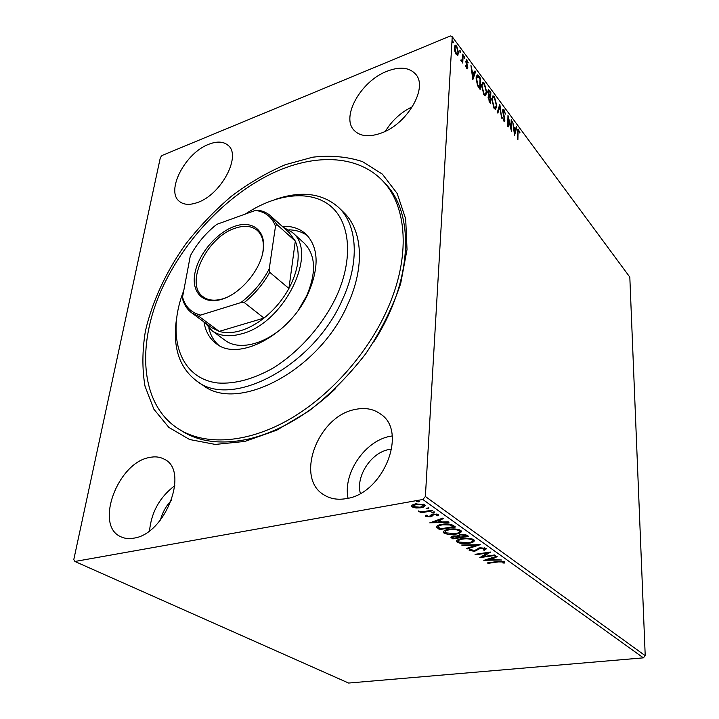 <?xml version="1.0" encoding="UTF-8"?>
<svg xmlns="http://www.w3.org/2000/svg" width="719" height="719" viewBox="0 0 719 719"><rect width="100%" height="100%" fill="white"/><g stroke="black" fill="none" stroke-linecap="round" stroke-linejoin="round"><path stroke-width="1.08" d="M285.299 164.714L312.648 157.2C330.542 155.142 347.16 156.607 362.484 161.604L382.373 174.142L397.167 193.465L405.696 218.971L407.026 249.547L400.681 283.583C392.673 307.381 381.052 330.722 365.836 353.604C348.877 375.498 329.904 394.632 308.936 411.016L276.77 430.169L244.918 441.412L215.323 444.432L189.573 439.507L168.839 427.392L153.866 409.192L145.004 386.175C142.074 368.91 142.209 350.53 145.418 331.019C152.239 301.45 166.179 271.557 185.601 244.154C199.442 226.449 214.747 210.442 231.536 196.152C248.927 183.084 266.848 172.605 285.299 164.714M179.408 429.477C137.796 404.051 136.134 338.11 166.323 279.835C189.214 234.951 228.507 194.849 270.802 174.034C312.981 153.533 357.046 154.055 382.634 180.811C407.188 206.074 410.989 256.818 387.253 309.521C367.103 354.8 328.277 397.733 287.106 420.651C245.853 443.47 205.328 445.483 179.408 429.477L182.428 431.337C200.026 442.167 222.054 444.737 248.522 439.048C278.325 431.966 307.337 415.169 335.566 388.664M373.736 341.956C413.003 280.94 414.926 213.237 385.06 183.39L382.634 180.811M133.761 538.154C165.595 534.118 189.474 470.594 164.48 459.333C160.031 456.835 154.9 456.241 149.085 457.572C117.664 462.991 94.324 525.553 120.756 536.725C124.567 538.558 128.899 539.034 133.761 538.154M381.043 133.141C407.161 124.252 428.407 87.691 415.672 74.219C409.336 67.325 399.755 66.346 386.921 71.28C360.821 81.139 340.608 117.161 354.197 130.436C360.138 136.421 369.081 137.32 381.043 133.141M197.59 202.479C221.173 194.642 241.692 155.771 228.166 145.409C223.501 141.4 216.994 141.041 208.645 144.33C185.178 152.976 165.37 191.119 179.471 201.446C183.821 204.915 189.861 205.257 197.59 202.479M346.315 498.609C383.272 493.692 407.826 431.957 381.025 414.36C373.7 408.877 364.955 407.269 354.782 409.542C317.942 416.283 294.619 477.811 323.883 494.834C330.237 498.851 337.714 500.109 346.315 498.609M392.17 435.939L389.806 436.37C364.785 441.053 342.774 473.462 348.041 498.249M391.72 449.114L388.79 449.555C371.04 452.691 355.59 476.391 360.363 493.414M457.904 55.273L456.277 54.563L454.803 51.139L454.408 47.481L455.522 45.207L456.745 46.115L458.614 53.125L457.5 55.435M463.162 54.923L462.748 63.056L462.245 61.097L461.742 61.501L460.771 60.27L461.086 59.758L461.688 60.477L462.227 59.56L462.605 54.168L463.162 54.923L462.551 55.174M466.631 68.404L465.606 65.806L465.975 65.546L466.946 67.577L467.242 66.984L465.975 62.391L466.451 59.632L468.231 62.778L467.88 63.092L466.757 60.926L466.415 61.6L467.799 67.694L467.26 68.871L466.631 68.404M479.007 76.304L480.634 78.488L480.184 89.533L477.461 85.471L476.086 78.047L477.335 74.875L479.007 76.304L478.45 76.843M490.852 92.275L490.475 103.248L488.021 97.119L488.749 95.636L487.77 91.385L488.507 89.695L490.852 92.275L490.169 92.535M499.858 104.426L501.664 118.168L499.741 106.987L497.872 113.117L497.314 112.371L499.723 104.48M511.191 119.722L511.685 120.388L511.443 131.209L508.414 118.797L508.216 126.903L507.713 126.238L507.982 115.382L511.011 127.766L511.191 119.722M518.031 132.629L517.896 139.81L517.41 139.162L517.554 131.874L518.138 129.168L519.927 132.485L519.666 132.979L518.426 130.534L517.536 132.808M425.378 496.496L452.233 36.741L629.817 277.13L645.222 655.692L643.379 657.849L348.607 683.05L74.911 561.476L422.844 499.489L425.378 496.496L645.222 655.692M514.561 135.37L512.665 121.709L513.779 126.76L515.568 129.159L516.278 126.589L516.808 127.299L514.561 135.37M504.028 109.773L505.43 114.105L504.037 110.933L503.498 110.546L503.075 111.535L504.711 118.168L504.343 121.619L502.473 117.61L503.731 120.046L504.423 119.543L502.572 110.843L503.291 109.225L504.028 109.773L503.3 110.034L503.633 110.573M496.883 106.044L495.508 109.387L494.151 108.443L491.706 99.15L493.099 95.879L494.483 96.885L496.883 106.044L496.299 106.259M486.808 92.526L485.397 95.852L483.968 94.872L481.478 85.435L482.916 82.191L484.363 83.233L486.808 92.526L486.197 92.76M472.823 79.719L470.945 65.429L472.113 70.759L474.118 73.455L475.007 70.893L475.592 71.693L472.823 79.719M464.896 58.095L464.384 58.392L464.204 56.352L464.896 58.095L464.339 58.32M460.582 52.28L460.061 52.577L459.881 50.519L460.582 52.28L460.025 52.514M453.446 42.655L452.907 42.933L452.727 40.875L453.446 42.655L452.871 42.888M74.911 561.476L73.778 559.607L160.373 157.506L162.063 155.484L450.418 35.95L452.233 36.741M416.058 507.991L412.032 506.904L411.403 506.131L411.951 505.124L415.492 503.848L424.48 504.72L425.109 505.484C424.929 506.58 423.572 507.344 421.037 507.767L416.058 507.991L416.094 507.38M432.721 510.778L420.768 512.827L420.022 512.305L421.774 512.009L418.332 511.191L423.725 511.569L431.984 510.256L432.721 510.778M425.675 516.44L425.945 515.164L427.392 515.298L427.086 516.17L429.387 516.395L431.535 514.427L433.135 513.941L438.527 514.966L438.006 515.793L436.487 515.685L436.748 514.759L433.934 514.453L431.777 516.422L430.178 516.898L425.675 516.44L425.684 515.406M453.401 525.517L455.504 527.018L439.462 529.597L436.46 527.018C436.766 525.688 438.617 524.78 442.014 524.313C446.58 523.486 450.373 523.881 453.401 525.517M468.698 536.419L452.835 538.882L450.876 537.255L453.455 535.979L457.661 536.032L460.34 534.415L466.955 535.179L468.698 536.419M480.256 544.66L467.278 548.912L466.568 548.417L476.391 545.191L462.398 545.523L461.679 545.029L480.256 544.66M494.708 554.951L495.328 555.401L479.816 557.62L487.275 553.073L475.681 554.753L475.043 554.313L490.619 552.039L483.132 556.614L494.708 554.951M498.267 561.907L488.048 563.345L487.428 562.914L497.809 561.458L504.684 561.728L504.387 563.04L502.896 562.986L503.102 561.952L498.267 561.907L498.276 561.395M643.379 657.849L422.844 499.489M483.797 560.389L496.577 556.29L497.251 556.767L493.09 558.07L495.355 559.67L501.817 560.02L483.806 560.281M485.981 548.39L486.332 548.831L484.417 550.224L483.096 549.972L484.417 548.66L480.58 548.229L474.621 551.302L469.192 550.421L470.496 549.262L471.961 549.478L471.098 550.556L473.911 550.862L479.959 547.77L485.981 548.39M468.824 543.285C464.393 543.995 460.519 543.654 457.203 542.261L456.484 541.371C456.754 540.023 458.614 539.106 462.074 538.603C466.577 537.884 470.469 538.234 473.767 539.681L474.432 540.508C474.145 541.865 472.284 542.8 468.824 543.285L468.842 542.71M455.819 534.136C451.343 534.882 447.407 534.532 444 533.094L443.237 532.159C443.497 530.766 445.358 529.813 448.836 529.292C453.383 528.537 457.347 528.896 460.735 530.388L461.436 531.26C461.167 532.671 459.297 533.633 455.819 534.136L455.846 533.534M429.845 522.92L442.904 518.039L443.686 518.597L439.426 520.143L442.041 521.985L448.189 521.805L448.962 522.354L429.854 522.785M433.89 512.638L431.777 512.27L434.644 511.964L433.89 512.638L433.934 511.739M428.227 508.603L426.088 508.234L428.982 507.929L428.227 508.603L428.272 507.704M418.809 501.907L416.652 501.52L419.563 501.215L418.809 501.907L418.871 500.981M171.544 500.226C166.116 505.87 162.422 512.476 160.463 520.026M412.463 106.691C401.067 112.182 392.062 120.37 385.447 131.235M174.816 485.64C159.834 497.027 151.403 512.063 149.543 530.757M488.066 562.824L488.048 563.345M504.765 561.791L504.387 563.04M504.405 562.105L503.21 562.06M503.291 561.386L503.282 562.267M503.3 561.332L503.273 562.168M503.12 561.188L503.102 561.952M493.108 557.369L493.09 558.07M494.735 559.229L493.513 559.256M487.473 559.382L486.646 559.391M491.787 557.782L491.769 558.483L487.455 559.831L493.504 559.706L493.531 558.762L492.03 557.71M487.473 559.139L487.455 559.831M493.504 559.706L491.769 558.483M483.15 556.209L481.541 556.443M487.284 552.525L487.275 553.073M475.699 554.214L475.681 554.753M488.92 552.291L483.168 555.67L483.132 556.614M486.071 548.453L484.444 549.271L484.417 550.224M484.426 548.354L484.597 547.86M484.444 547.824L484.417 548.66M480.598 547.689L480.58 548.229M479.276 547.896L479.249 548.606M478.611 548.067L476.697 549.765L476.661 550.718M476.697 549.765L475.708 550.143M474.648 550.709L474.621 551.302M470.909 550.332L469.534 549.837L469.498 550.79M470.936 549.325L470.909 550.215M477.389 544.651L476.391 544.975M467.305 548.175L467.278 548.912M476.409 544.669L476.391 545.191M462.425 545.011L462.398 545.523M462.766 538.513L462.748 539.079C459.899 539.484 458.407 540.248 458.273 541.362L458.785 541.991L457.239 541.29L457.203 542.261M457.239 541.29L456.646 540.706M474.297 540.203L472.077 541.569M458.785 541.991L468.15 542.818C470.945 542.432 472.455 541.686 472.671 540.58L472.122 538.926M458.911 539.34L458.291 541.003M472.185 538.971L472.158 539.942C469.507 538.774 466.37 538.486 462.748 539.079M472.671 540.58L472.158 539.942M467.584 535.628L466.406 535.808M460.016 536.805L458.857 536.985M453.321 537.848L452.835 538.882M452.88 537.911L451.19 536.698M459.297 534.621L459.18 535.745M461.041 534.316L459.18 535.925L460.466 537.12L466.388 536.194L466.424 535.224L465.445 534.532M452.691 536.122L452.655 537.057M454.192 535.88L452.646 537.201L453.77 538.163L458.839 537.372L458.884 536.401L457.644 535.664M458.533 536.158L458.497 537.129L454.165 536.455M465.66 534.675L465.615 535.655L461.014 534.891M466.388 536.194L465.615 535.655M449.564 529.193L449.537 529.786C446.679 530.209 445.187 530.999 445.052 532.141L445.591 532.815L444.045 532.114L444 533.094M444.045 532.114L443.398 531.467M461.319 530.973L458.974 532.428M445.591 532.815L455.127 533.66C457.94 533.246 459.45 532.473 459.657 531.341L459.046 529.615M445.78 530.011L445.07 531.763M459.153 529.678L459.108 530.667C456.385 529.463 453.195 529.166 449.537 529.786M459.657 531.341L459.108 530.667M454.381 526.218L453.168 526.416M439.965 528.546L439.462 529.597M439.516 528.618L436.631 526.317M438.914 525.032L438.347 526.614M442.751 524.205L442.724 524.816C440.028 525.185 438.563 525.895 438.329 526.946L440.396 528.842L453.15 526.784L453.195 525.796L451.083 524.403M450.148 524.196L450.112 524.987L442.724 524.816M453.15 526.784L450.112 524.987M439.471 519.289L439.426 520.143M441.466 521.581L440.1 521.626M433.683 521.814L432.425 521.85M438.114 519.783L438.069 520.637L433.665 522.237L440.073 522.048L440.127 521.05L438.257 519.729M433.71 521.383L433.665 522.237M440.073 522.048L438.069 520.637M438.311 514.597L438.006 515.793M438.06 514.786L436.972 514.705M436.793 513.95L436.748 514.759M433.961 513.833L433.934 514.453M433.009 513.968L432.964 514.768M432.775 514.013L432.514 515.523M432.568 514.525L431.777 516.422M431.831 515.424L430.564 515.838M430.223 516.125L430.178 516.898M426.915 515.891L425.738 515.442M420.804 512.171L420.768 512.827M418.539 510.966L418.512 511.434M413.281 506.464L412.095 505.888L412.032 506.904M412.095 505.888L411.619 505.439M424.956 505.169L423.015 506.284M421.082 507.066L421.037 507.767M423.464 504.783L423.248 504.118M413.677 504.28L413.11 505.87M416.256 504.379L413.092 506.131L413.506 506.652L420.291 507.228L423.419 505.52L422.997 504.981L416.256 504.379L416.301 503.722M423.051 504.055L422.997 504.981M416.822 501.251L416.795 501.7M517.743 129.573L518.767 129.663M518.048 129.914L518.417 130.534M518.426 130.534L517.581 130.831M513.447 127.551L513.914 128.171M514.894 129.393L515.568 129.159M516.035 127.479L516.808 127.299M516.089 127.551L514.31 133.941M513.968 128.144L514.579 132.7L515.334 129.986L513.555 128.297M511.173 120.567L511.685 120.388M510.796 127.838L510.778 128.71M507.893 118.986L508.414 118.797M507.911 118.105L508.108 118.914M503.336 110.609L502.572 110.915M502.599 111.706L503.075 111.535M504.199 120.298L504.927 120.172M504.199 120.441L504.019 121.502M503.192 120.244L503.731 120.046M502.824 109.567L503.3 110.034M499.283 105.918L499.435 107.104M497.404 112.497L499.004 107.266L499.741 106.987M496.083 107.203L495.346 109.378M492.506 96.166L493.746 97.164L494.483 96.885M492.928 97.362L491.76 98.332M493.872 108.039L494.915 108.156M492.227 99.851L494.16 107.284L495.256 108.03L496.371 105.351L494.465 98.027L493.324 97.209L491.706 100.049M493.549 107.508L494.16 107.284M489.963 96.831L489.936 97.649M489.801 101.487L489.774 102.314M488.048 90.046L488.749 90.729L489.495 90.441M488.749 90.729L489.109 91.205M488.462 95.699L489.306 96.912M488.596 91.097L487.77 91.484M488.848 96.804L488.021 97.173M489.441 100.687L489.99 101.415L490.106 97.883L488.992 96.75L488.552 97.802L489.441 100.687L488.839 100.912M489.297 101.667L489.99 101.415M488.048 97.991L488.552 97.802M489.882 96.409L490.286 92.688L488.767 91.043L488.3 92.086L489.882 96.409L489.145 96.688M489.432 97.029L490.151 96.759M488.605 95.321L489.055 95.16M487.797 92.275L488.3 92.086M486.008 93.578L485.244 95.852M482.305 82.478L483.626 83.521L484.363 83.233M482.728 83.692L481.532 84.743M483.689 94.477L484.804 94.611M482.018 86.154L483.986 93.704L485.136 94.486L486.278 91.816L484.345 84.384L483.141 83.53L481.478 86.37M483.366 93.937L483.986 93.704M479.95 78.757L480.634 78.488M479.519 87.736L479.483 88.599M476.787 75.189L478.261 76.591M477.272 76.43L476.131 77.373M479.69 87.673L480.049 78.892L477.587 76.313L476.634 78.775L477.793 84.806L479.69 87.673L478.989 87.934M477.254 85.013L477.793 84.806M476.077 78.991L476.634 78.775M471.071 66.418L471.547 66.229M471.646 70.947L472.113 70.759M471.718 71.532L472.239 72.233M473.426 73.724L474.118 73.455M474.693 71.783L475.592 71.693M474.846 71.99L472.59 78.497M472.302 72.215L472.904 76.969L473.83 74.273L472.302 72.215L471.826 72.394M472.428 77.158L472.904 76.969M466.173 67.55L466.649 67.361M466.298 67.838L466.946 67.577M466.002 60.045L467.143 60.144M466.388 60.441L466.703 60.935M466.622 60.98L465.849 61.295M465.885 61.816L466.415 61.6M466.047 62.733L466.505 62.553M466.586 64.377L467.062 64.189M467.197 66.391L467.683 66.202M467.044 67.541L467.799 67.694M467.044 67.99L466.928 68.727M463.971 56.747L464.483 56.549M462.164 59.803L462.101 61.151M461.472 61.412L462.245 61.097M460.834 60.441L461.328 60.243M461.688 60.477L461.104 60.711M459.648 50.932L460.16 50.725M454.947 45.54L455.99 46.42L456.745 46.115M457.868 53.422L458.614 53.125M457.841 53.494L457.302 55.417M455.504 46.6L454.408 47.463M456.17 54.41L456.736 54.329M454.983 48.245L456.34 53.557L457.185 54.15L458.039 52.352L456.691 47.112L455.801 46.483L454.399 48.479M455.783 53.781L456.34 53.557M452.485 41.298L453.015 41.082M183.776 290.521C166.206 335.117 179.058 378.338 217.749 382.984C234.825 384.189 253.331 379.192 273.265 367.993C299.194 351.789 322.66 325.294 336.312 296.686C353.928 258.301 350.153 221.479 329.85 205.481C309.476 189.439 275.683 193.914 245.341 214.055M275.889 199.226C301.818 190.508 322.822 193.33 338.901 207.701C357.388 225.209 359.904 261.95 342.487 299.508C313.835 366.106 231.806 409.138 197.06 381.268C179.777 368.362 172.821 348.338 176.2 321.195M298.664 309.637L306.671 295.788C316.54 272.474 315.731 254.948 304.236 243.211L292.256 232.354C318.975 252.063 284.329 323.487 241.53 333.841C229.442 337.184 219.583 336.115 211.934 330.641L204.933 322.651M307.714 235.904C302.474 232.03 296.219 230.008 288.939 229.837M282.163 226.305C291.707 225.883 299.598 228.453 305.827 233.999C318.607 247.156 319.452 266.839 308.352 293.064C289.946 334.928 238.133 362.07 216.248 343.619C209.571 338.613 205.481 331.396 203.989 321.95M197.06 381.268L202.938 385.24C237.755 413.11 319.461 370.492 347.825 304.218C365.09 266.848 362.475 230.215 343.97 212.671L338.901 207.701M208.798 327.891C210.415 335 213.642 340.725 218.486 345.084M211.934 330.641L224.957 340.222C239.364 351.564 268.115 343.763 288.939 321.537M234.376 226.413C252.342 219.816 266.291 230.547 263.235 250.374C260.449 270.11 240.73 293.523 222.135 299.185C203.486 305.144 191.146 292.561 194.867 273.382C198.327 254.274 216.437 232.731 234.376 226.413M262.525 254.005C264.574 243.408 262.83 235.544 257.285 230.431C251.659 225.838 244.253 225.11 235.05 228.256C206.713 237.036 184.235 284.032 203.082 296.749C208.222 300.542 214.945 301.189 223.232 298.7L227.231 297.199M200.664 315.084L199.145 316.522L191.676 312.855L211.745 327.675L219.232 331.396C225.433 333.239 232.48 333.032 240.38 330.758C248.307 328.394 256.162 324.161 263.963 318.077C274.191 309.907 282.513 300.039 288.921 288.472L295.302 241.099L289.317 232.767L270.793 216.042L276.716 224.382L275.494 226.215C271.89 216.922 265.194 211.665 255.398 210.424L216.787 224.355C205.841 232.983 197.024 243.471 190.319 255.838L182.554 297.01C185.169 306.752 191.209 312.783 200.664 315.084L240.793 302.618C252.728 293.541 262.21 282.288 269.248 268.843L275.494 226.215M269.248 268.843L269.733 272.303L288.921 288.472C298.52 269.904 300.65 254.113 295.302 241.099L276.716 224.382M199.145 316.522L219.232 331.396L263.963 318.077L244.262 302.537L240.793 302.618M283.034 227.096L292.256 232.354M255.398 210.424L258.705 210.29C263.424 211.143 267.459 213.067 270.793 216.042M191.676 312.855C187.596 309.799 184.693 305.62 182.968 300.308L182.554 297.01M269.733 272.303C263.145 284.077 254.652 294.161 244.262 302.537M477.847 548.777L477.82 549.729M451.631 537.048L451.586 538.01M438.132 527.647L438.078 528.636M452.44 525.265L452.395 526.254M478.647 87.457L479.339 87.197M484.606 548.903L484.633 547.941M426.924 515.802L426.96 515.253M436.954 515.029L437.008 514.022M423.419 505.52L423.482 504.504M504.1 120.325L503.372 120.594M493.099 95.879L492.632 96.058M495.256 108.03L494.51 108.308M482.916 82.191L482.413 82.379M485.136 94.486L484.39 94.764M457.185 54.15L456.421 54.455"/></g></svg>
